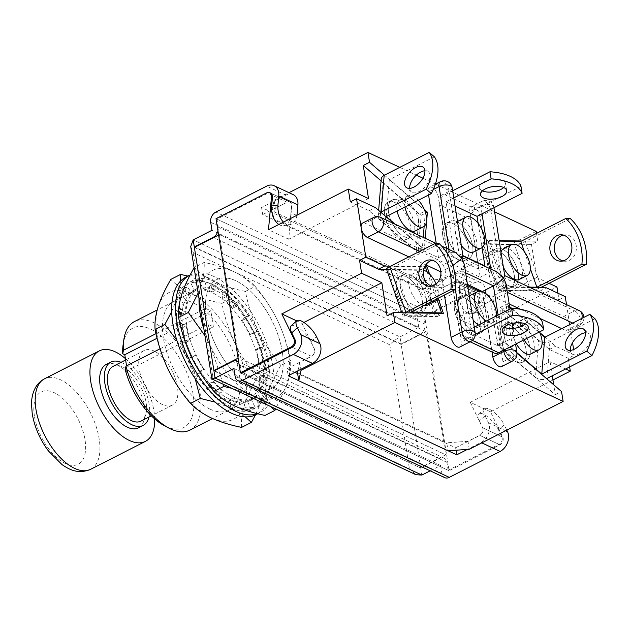 <?xml version="1.0" encoding="UTF-8"?>
<svg xmlns="http://www.w3.org/2000/svg" width="630" height="630" viewBox="0 0 630 630"><rect width="100%" height="100%" fill="white"/><g stroke="black" fill="none" stroke-linecap="round" stroke-linejoin="round"><path stroke-width="0.47" stroke-dasharray="3.15 2.36" d="M123.118 344.736A55.857 28.074 -117 0 1 150.586 329.096A55.857 28.074 -117 0 1 193.087 394.128A55.857 28.074 -117 0 1 166.021 426.526A55.857 28.074 -117 0 1 164.398 425.715M189.89 430.109A60.937 30.634 63 0 0 196.221 377.85A60.937 30.634 63 0 0 153.799 322.678A60.937 30.634 63 0 0 134.544 321.528M139.175 368.834A30.72 15.443 -117 0 1 144.349 350.438A30.72 15.443 -117 0 1 163.721 358.565A30.72 15.443 -117 0 1 177.432 386.788A30.72 15.443 -117 0 1 172.258 405.184A30.72 15.443 -117 0 1 152.885 397.058A30.72 15.443 -117 0 1 139.175 368.834M113.061 366.384A30.72 15.443 -117 0 1 132.434 374.519A30.72 15.443 -117 0 1 146.144 402.735A30.72 15.443 -117 0 1 140.963 421.131M121.07 362.305A35.548 17.868 -117 0 1 149.145 404.145A35.548 17.868 -117 0 1 148.971 417.052M106.179 364.479A35.548 17.868 -117 0 1 128.591 373.889A35.548 17.868 -117 0 1 144.451 406.539A35.548 17.868 -117 0 1 138.466 427.825M125.409 358.612A50.778 25.523 -117 0 1 153.94 410.988A50.778 25.523 -117 0 1 154.689 418.926M291.06 325.86A15.364 5.355 -131.7 0 1 295.895 326.19A15.364 5.355 -131.7 0 1 310.85 341.814L316.536 336.743M278.83 224.477A15.364 9.45 80.6 0 0 279.877 225.06A15.364 9.45 80.6 0 0 283.713 225.658A15.364 9.45 80.6 0 0 290.761 214.995L297.084 213.948M296.919 215.263A15.364 9.45 -99.4 0 1 290.028 224.611A15.364 9.45 -99.4 0 1 286.193 224.012A15.364 9.45 -99.4 0 1 283.492 222.107M498.511 429.865A15.364 5.355 48.3 0 0 483.556 414.249A15.364 5.355 48.3 0 0 478.721 413.918A15.364 5.355 48.3 0 0 479.383 420.895L485.061 415.824A15.364 5.355 -131.7 0 1 484.399 408.846A15.364 5.355 -131.7 0 1 489.234 409.177A15.364 5.355 -131.7 0 1 504.189 424.801L498.511 429.865L501.85 436.771A5.079 3.685 115.1 0 1 499.007 444.363L448.158 470.279L241.369 373.251L240.101 365.282A8.127 5.898 -64.9 0 0 238.739 362.203M467.539 313.118A15.364 9.45 -99.4 0 1 459.294 294.076L465.617 293.029A15.364 9.45 80.6 0 0 473.855 312.07A15.364 9.45 80.6 0 0 477.69 312.669A15.364 9.45 80.6 0 0 484.746 301.998L478.422 303.046A15.364 9.45 -99.4 0 1 471.374 313.716A15.364 9.45 -99.4 0 1 467.539 313.118M194.379 247.393L401.168 344.429L426.203 331.671L445.701 454.781L420.667 467.539L401.097 343.988L194.796 247.18M214.365 370.739L420.738 467.988L213.948 370.952M160.059 348.807L208.105 324.324L213.365 326.789L127.315 370.653L125.252 369.684M127.315 370.653L126.559 365.88M156.012 333.64L205.577 308.377A60.937 30.634 -117 0 1 216.681 279.657A60.937 30.634 -117 0 1 271.64 320.04A60.937 30.634 -117 0 1 272.026 388.245A60.937 30.634 -117 0 1 208.105 324.324M205.577 308.377L210.837 310.85L157.098 338.239M213.365 326.789L210.837 310.85M190.709 246.566L193.111 252.52L389.781 344.799C392.553 341.759 395.955 339.121 399.979 336.9L418.753 327.332L211.964 230.296M418.753 327.332L417.493 319.355A8.127 5.898 115.1 0 1 422.628 309.086L473.476 283.169A13.206 9.584 -64.9 0 1 480.903 282.728A13.206 9.584 -64.9 0 1 485.565 292.981L484.746 301.998M293.241 194.67A13.206 9.584 -64.9 0 0 285.815 195.111L261.56 207.467L430.093 286.548L454.34 274.192L473.476 283.169M430.093 286.548L431.211 293.635L262.686 214.554L261.56 207.467M262.686 214.554L286.933 202.198L267.805 193.221L216.956 219.138L218.216 227.107A8.127 5.898 115.1 0 1 217.964 231.013M431.211 293.635L455.466 281.271A5.079 3.685 -64.9 0 1 458.325 281.106A5.079 3.685 -64.9 0 1 460.113 285.051L479.249 294.029A5.079 3.685 -64.9 0 0 477.453 290.084A5.079 3.685 -64.9 0 0 474.595 290.249L423.746 316.166L216.956 219.138M423.746 316.166L425.014 324.143A8.127 5.898 115.1 0 1 419.871 334.412L401.097 343.988L399.979 336.9L193.189 239.865M479.249 294.029L478.422 303.046M218.602 235.053L219.413 234.636L426.203 331.671M219.413 234.636L238.912 357.753L445.701 454.781M465.617 293.029L466.436 284.004A13.206 9.584 -64.9 0 0 461.774 273.751A13.206 9.584 -64.9 0 0 454.34 274.192M460.113 285.051L459.294 294.076M193.111 252.52L212.751 376.519L409.421 468.799L415.926 474.705M430.188 470.823L440.638 465.499L233.848 368.471M440.638 465.499L441.898 473.469A8.127 5.898 -64.9 0 0 444.709 477.634M485.061 415.824L488.408 422.722A13.206 9.584 115.1 0 1 480.997 442.473L467.413 449.403M448.127 450.789L298.77 380.709M456.018 450.222L455.624 447.749L297.651 373.621M294.919 372.338L287.091 368.668L288.217 375.756M287.091 368.668L311.346 356.312L292.21 347.335L311.503 356.383L299.77 362.368L300.864 369.306M455.624 447.749L479.871 435.393L499.007 444.363M448.158 470.279L446.898 462.31A8.127 5.898 -64.9 0 0 444.087 458.144A8.127 5.898 -64.9 0 0 439.512 458.412L420.738 467.988L421.864 475.067M506.78 430.133L504.189 424.801M238.101 358.163L238.912 357.753M479.383 420.895L482.722 427.794A5.079 3.685 115.1 0 1 479.871 435.393M212.751 376.519L211.625 378.63M290.761 214.995L291.588 205.971A5.079 3.685 -64.9 0 0 289.792 202.025L270.664 193.048A5.079 3.685 -64.9 0 0 267.805 193.221M289.792 202.025A5.079 3.685 -64.9 0 0 286.933 202.198M310.85 341.814L314.197 348.713A5.079 3.685 115.1 0 1 311.346 356.312M229.304 399.058A60.937 30.634 -117 0 1 186.874 343.885A60.937 30.634 -117 0 1 193.213 291.619A60.937 30.634 -117 0 1 212.468 292.769A60.937 30.634 -117 0 1 254.89 347.941A60.937 30.634 -117 0 1 248.559 400.207A60.937 30.634 -117 0 1 229.304 399.058M209.743 409.027A60.937 30.634 -117 0 1 167.32 353.855A60.937 30.634 -117 0 1 173.652 301.589A60.937 30.634 -117 0 1 192.914 302.739A60.937 30.634 -117 0 1 235.336 357.911A60.937 30.634 -117 0 1 229.005 410.177A60.937 30.634 -117 0 1 209.743 409.027M158.083 306.897A71.096 35.737 -117 0 1 191.512 293.879A71.096 35.737 -117 0 1 234.754 342.87A71.096 35.737 -117 0 1 244.574 404.87A71.096 35.737 -117 0 1 211.144 417.879A71.096 35.737 -117 0 1 167.903 368.897A71.096 35.737 -117 0 1 158.083 306.897M187.913 276.082L211.066 283.917A71.096 35.737 -117 0 1 254.307 332.9A71.096 35.737 -117 0 1 264.127 394.9A71.096 35.737 -117 0 1 230.706 407.917A71.096 35.737 -117 0 1 187.456 358.927A71.096 35.737 -117 0 1 177.636 296.927A71.096 35.737 -117 0 1 211.066 283.917C219.681 288.099 226.572 292.926 231.73 298.399C240.636 308.881 248.165 320.386 254.307 332.9C260.214 345.586 264.474 358.746 267.112 372.393C267.671 378.961 266.679 386.466 264.127 394.9L255.496 414.902M241.597 427.384C241.03 420.816 242.022 413.312 244.574 404.87C247.385 396.278 251.646 387.111 257.331 377.37L267.112 372.393M257.331 377.37C248.425 366.888 240.896 355.391 234.754 342.87C228.855 330.191 224.587 317.024 221.957 303.384L231.73 298.399M245.267 416.887L230.706 407.917L215.247 402.161M195.229 378.756L187.456 358.927L176.849 340.365M171.691 311.606L177.636 296.927L180.653 280.948M221.957 303.384C210.562 301.085 200.411 297.919 191.512 293.879C182.976 289.761 176.085 284.933 170.84 279.397M185.834 277.145A77.191 38.8 -117 0 1 210.223 278.602A77.191 38.8 -117 0 1 263.962 348.484A77.191 38.8 -117 0 1 255.938 414.682M190.181 274.932A77.191 38.8 -117 0 1 214.137 276.609A77.191 38.8 -117 0 1 267.876 346.492A77.191 38.8 -117 0 1 259.851 412.689A77.191 38.8 -117 0 1 257.52 413.697M230.493 406.586L229.438 399.94A61.953 31.138 63 0 0 239.132 402.783L241.377 409.776A69.568 34.973 -117 0 0 250.866 408.618L247.582 401.751A61.953 31.138 63 0 0 249.015 401.113A61.953 31.138 63 0 0 254.213 396.916L258.308 403.184A69.568 34.973 -117 0 0 263.206 393.852L258.568 388.6A61.953 31.138 63 0 0 260.363 377.378L265.214 381.252A69.568 34.973 -117 0 0 264.206 366.243L259.458 364.014A61.953 31.138 63 0 0 255.93 349.414L260.237 349.847A69.568 34.973 -117 0 0 253.599 333.183L250.016 334.577A61.953 31.138 63 0 0 242.109 320.512L244.723 317.386A69.568 34.973 -117 0 0 234.218 303.534L232.761 308.172A61.953 31.138 63 0 0 222.603 298.407L222.815 292.572A69.568 34.973 -117 0 0 211.278 285.24L212.326 291.887A61.953 31.138 63 0 0 202.632 289.044L200.387 282.051A69.568 34.973 -117 0 0 190.906 283.209L194.19 290.076A61.953 31.138 63 0 0 192.748 290.714A61.953 31.138 63 0 0 187.559 294.911L183.456 288.642A69.568 34.973 -117 0 0 178.566 297.974L183.196 303.227A61.953 31.138 63 0 0 181.409 314.449L176.557 310.574A69.568 34.973 -117 0 0 177.565 325.584L182.306 327.813A61.953 31.138 63 0 0 185.842 342.413L181.527 341.98A69.568 34.973 -117 0 0 188.173 358.643L191.756 357.249A61.953 31.138 63 0 0 199.655 371.322L197.048 374.44A69.568 34.973 -117 0 0 207.546 388.293L209.01 383.654A61.953 31.138 63 0 0 219.169 393.419L218.957 399.255A69.568 34.973 -117 0 0 230.493 406.586L234.407 404.594A69.568 34.973 -117 0 1 222.862 397.262L223.075 391.419A61.953 31.138 -117 0 1 212.916 381.662L211.459 386.3A69.568 34.973 -117 0 1 200.962 372.448L203.569 369.322A61.953 31.138 -117 0 1 195.67 355.257L192.087 356.651A69.568 34.973 -117 0 1 185.44 339.987L189.748 340.42A61.953 31.138 -117 0 1 186.22 325.82L181.479 323.592A69.568 34.973 -117 0 1 180.463 308.582L185.322 312.448A61.953 31.138 -117 0 1 187.11 301.227L182.48 295.982A69.568 34.973 -117 0 1 187.37 286.642L191.465 292.918A61.953 31.138 -117 0 1 196.662 288.721A61.953 31.138 -117 0 1 198.096 288.083L194.812 281.216A69.568 34.973 -117 0 1 204.301 280.059L206.545 287.044A61.953 31.138 -117 0 1 216.24 289.894L215.184 283.248A69.568 34.973 -117 0 1 226.729 290.58L226.516 296.415A61.953 31.138 -117 0 1 236.675 306.18L238.132 301.542A69.568 34.973 -117 0 1 248.63 315.394L246.023 318.512A61.953 31.138 -117 0 1 253.921 332.585L257.505 331.191A69.568 34.973 -117 0 1 264.151 347.855L259.843 347.421A61.953 31.138 -117 0 1 263.371 362.022L268.112 364.25A69.568 34.973 -117 0 1 269.128 379.26L264.269 375.385A61.953 31.138 -117 0 1 262.482 386.607L267.112 391.86A69.568 34.973 -117 0 1 262.222 401.192L258.127 394.923A61.953 31.138 -117 0 1 252.929 399.121A61.953 31.138 -117 0 1 251.496 399.759L254.78 406.626A69.568 34.973 -117 0 1 245.291 407.783L243.046 400.79A61.953 31.138 -117 0 1 233.352 397.947L234.407 404.594M218.957 399.255L222.862 397.262M197.048 374.44L200.962 372.448M207.546 388.293L211.459 386.3M181.527 341.98L185.44 339.987M188.173 358.643L192.087 356.651M176.557 310.574L180.463 308.582M177.565 325.584L181.479 323.592M183.456 288.642L187.37 286.642M178.566 297.974L182.48 295.982M200.387 282.051L204.301 280.059M190.906 283.209L194.812 281.216M222.815 292.572L226.729 290.58M211.278 285.24L215.184 283.248M244.723 317.386L248.63 315.394M234.218 303.534L238.132 301.542M260.237 349.847L264.151 347.855M253.599 333.183L257.505 331.191M265.214 381.252L269.128 379.26M264.206 366.243L268.112 364.25M258.308 403.184L262.222 401.192M263.206 393.852L267.112 391.86M241.377 409.776L245.291 407.783M250.866 408.618L254.78 406.626M239.132 402.783L243.046 400.79M229.438 399.94L233.352 397.947M254.213 396.916L258.127 394.923M247.582 401.751L251.496 399.759M260.363 377.378L264.269 375.385M258.568 388.6L262.482 386.607M255.93 349.414L259.843 347.421M259.458 364.014L263.371 362.022M242.109 320.512L246.023 318.512M250.016 334.577L253.921 332.585M222.603 298.407L226.516 296.415M232.761 308.172L236.675 306.18M202.632 289.044L206.545 287.044M212.326 291.887L216.24 289.894M187.559 294.911L191.465 292.918M194.19 290.076L198.096 288.083M181.409 314.449L185.322 312.448M183.196 303.227L187.11 301.227M185.842 342.413L189.748 340.42M182.306 327.813L186.22 325.82M199.655 371.322L203.569 369.322M191.756 357.249L195.67 355.257M219.169 393.419L223.075 391.419M209.01 383.654L212.916 381.662M252.772 387.096A60.937 30.634 -117 0 1 210.341 331.923A60.937 30.634 -117 0 1 216.681 279.657A60.937 30.634 -117 0 1 235.935 280.807A60.937 30.634 -117 0 1 278.358 335.979A60.937 30.634 -117 0 1 272.026 388.245A60.937 30.634 -117 0 1 252.772 387.096M233.21 397.065A60.937 30.634 -117 0 1 190.788 341.893A60.937 30.634 -117 0 1 197.119 289.627A60.937 30.634 -117 0 1 216.381 290.776A60.937 30.634 -117 0 1 258.804 345.949A60.937 30.634 -117 0 1 252.472 398.215A60.937 30.634 -117 0 1 233.21 397.065M181.55 294.934A71.096 35.737 -117 0 1 214.98 281.917A71.096 35.737 -117 0 1 258.221 330.907A71.096 35.737 -117 0 1 268.041 392.907A71.096 35.737 -117 0 1 234.612 405.917A71.096 35.737 -117 0 1 191.37 356.934A71.096 35.737 -117 0 1 181.55 294.934M199.017 299.061A71.096 35.737 -117 0 1 201.104 284.965A71.096 35.737 -117 0 1 234.533 271.955A71.096 35.737 -117 0 1 277.783 320.938A71.096 35.737 -117 0 1 287.595 382.938A71.096 35.737 -117 0 1 254.173 395.955A71.096 35.737 -117 0 1 210.924 346.965A71.096 35.737 -117 0 1 203.679 328.49M265.065 415.422C264.498 408.854 265.49 401.349 268.041 392.907C270.861 384.316 275.113 375.149 280.799 365.416L290.58 360.431C291.139 366.999 290.147 374.503 287.595 382.938L275.712 408.909M280.799 365.416C271.892 354.926 264.364 343.429 258.221 330.907C252.323 318.229 248.055 305.062 245.424 291.422L255.197 286.437C264.104 296.919 271.632 308.424 277.783 320.938C283.681 333.624 287.941 346.784 290.58 360.431M270.687 406.555L254.173 395.955L231.84 388.324M223.272 384.3L210.924 346.965L204.789 335.499M245.424 291.422C234.029 289.123 223.878 285.957 214.98 281.917C206.443 277.798 199.553 272.971 194.308 267.435L204.081 262.45C215.602 264.789 225.753 267.955 234.533 271.955C243.148 276.137 250.039 280.964 255.197 286.437M198.088 293.155L201.104 284.965C203.655 276.507 204.648 269.002 204.081 262.45M561.779 328.647L565.945 330.6A8.127 4.087 63 0 0 568.512 330.75A8.127 4.087 63 0 0 569.882 325.891A8.127 4.087 63 0 0 563.7 316.425L490.345 282.004L479.966 216.468A8.127 4.087 63 0 0 473.784 207.002A8.127 4.087 63 0 0 471.216 206.853A8.127 4.087 63 0 0 469.846 211.719L480.225 277.263L448.607 262.426L438.228 196.883A8.127 4.087 63 0 0 432.046 187.417A8.127 4.087 63 0 0 429.479 187.268A8.127 4.087 63 0 0 428.109 192.134L428.565 195.001M468.555 295.966A20.822 10.466 63 0 0 461.979 295.58A20.822 10.466 63 0 0 459.813 313.433A20.822 10.466 63 0 0 474.311 332.286A20.822 10.466 63 0 0 480.887 332.679A20.822 10.466 63 0 0 483.052 314.819A20.822 10.466 63 0 0 468.555 295.966M464.649 297.966A20.822 10.466 63 0 0 458.065 297.573A20.822 10.466 63 0 0 455.899 315.425A20.822 10.466 63 0 0 470.397 334.278A20.822 10.466 63 0 0 476.973 334.672A20.822 10.466 63 0 0 479.139 316.811A20.822 10.466 63 0 0 464.649 297.966M456.774 221.571A20.822 10.466 63 0 0 450.198 221.177A20.822 10.466 63 0 0 448.032 239.03A20.822 10.466 63 0 0 462.522 257.883A20.822 10.466 63 0 0 469.106 258.276A20.822 10.466 63 0 0 471.272 240.424A20.822 10.466 63 0 0 456.774 221.571M452.86 223.563A20.822 10.466 63 0 0 446.284 223.17A20.822 10.466 63 0 0 444.119 241.03A20.822 10.466 63 0 0 458.616 259.875A20.822 10.466 63 0 0 465.192 260.269A20.822 10.466 63 0 0 467.358 242.416A20.822 10.466 63 0 0 452.86 223.563M416.194 311.141A20.822 10.466 -117 0 1 401.704 292.288A20.822 10.466 -117 0 1 403.862 274.436A20.822 10.466 -117 0 1 410.445 274.83A20.822 10.466 -117 0 1 424.935 293.675A20.822 10.466 -117 0 1 422.777 311.535A20.822 10.466 -117 0 1 416.194 311.141M412.288 313.134A20.822 10.466 -117 0 1 397.79 294.281A20.822 10.466 -117 0 1 399.955 276.428A20.822 10.466 -117 0 1 406.531 276.822A20.822 10.466 -117 0 1 421.029 295.675A20.822 10.466 -117 0 1 418.863 313.527A20.822 10.466 -117 0 1 412.288 313.134M398.656 200.427A20.822 10.466 63 0 0 392.08 200.033A20.822 10.466 63 0 0 389.915 217.893A20.822 10.466 63 0 0 404.413 236.738A20.822 10.466 63 0 0 410.988 237.132A20.822 10.466 63 0 0 413.154 219.279A20.822 10.466 63 0 0 398.656 200.427M394.75 202.419A20.822 10.466 63 0 0 388.167 202.025A20.822 10.466 63 0 0 386.001 219.886A20.822 10.466 63 0 0 400.499 238.739A20.822 10.466 63 0 0 407.082 239.124A20.822 10.466 63 0 0 409.24 221.272A20.822 10.466 63 0 0 394.75 202.419M508.126 285.406A20.822 10.466 -117 0 1 493.629 266.553A20.822 10.466 -117 0 1 495.794 248.7A20.822 10.466 -117 0 1 502.37 249.094A20.822 10.466 -117 0 1 516.868 267.939A20.822 10.466 -117 0 1 514.702 285.8A20.822 10.466 -117 0 1 508.126 285.406M504.213 287.398A20.822 10.466 -117 0 1 489.715 268.545A20.822 10.466 -117 0 1 491.88 250.693A20.822 10.466 -117 0 1 498.456 251.086A20.822 10.466 -117 0 1 512.954 269.939A20.822 10.466 -117 0 1 510.788 287.792A20.822 10.466 -117 0 1 504.213 287.398M514.159 323.489A20.822 10.466 63 0 0 507.575 323.095A20.822 10.466 63 0 0 505.41 340.956A20.822 10.466 63 0 0 519.908 359.809A20.822 10.466 63 0 0 526.483 360.202A20.822 10.466 63 0 0 528.649 342.342A20.822 10.466 63 0 0 514.159 323.489M510.245 325.482A20.822 10.466 63 0 0 503.661 325.096A20.822 10.466 63 0 0 501.504 342.948A20.822 10.466 63 0 0 515.994 361.801A20.822 10.466 63 0 0 522.577 362.195A20.822 10.466 63 0 0 524.743 344.334A20.822 10.466 63 0 0 510.245 325.482M459.869 347.004A8.127 4.087 63 0 0 461.239 342.137L450.852 276.594L467.468 284.39M440.913 272.987L444.41 295.045M408.807 256.867L425.833 264.852M390.639 266.128L424.793 266.648M429.597 274.105L438.102 298.266M509.615 306.566L506.788 304.125L503.685 341.657L516.962 353.107M573.631 349.532L574.513 355.115L555.668 346.272L545.092 337.152M539.816 332.601L511.513 308.204M566.512 304.613L572.536 342.618M501.606 366.589A8.127 4.087 63 0 0 502.976 361.722L492.589 296.179L509.205 303.975M520.53 309.291L539.918 318.386M482.501 291.627L492.077 352.083M436.244 243.487L438.488 257.678L365.132 223.256A8.127 4.087 63 0 0 362.565 223.099M530.2 287.571L504.102 287.17L487.659 240.471L499.173 240.644M521.632 240.991L537.744 241.235L536.508 233.407M399.782 167.359L416.343 175.132M422.887 178.203L435.393 184.07M435.582 184.157L494.613 211.861M424.321 209.538L384.457 175.171M394.144 223.729L424.297 249.724L425.242 238.321M386.56 269.349L420.722 269.868L437.165 316.575L387.08 315.811M303.912 322.442L302.046 323.395L296.659 320.859M302.046 323.395L314.354 348.784A5.079 3.685 115.1 0 1 311.503 356.383M552.959 379.984L490.502 411.815L502.803 437.212A5.079 3.685 115.1 0 1 499.952 444.812L449.103 470.728L424.699 316.614L475.54 290.698A5.079 3.685 115.1 0 1 478.398 290.524A5.079 3.685 115.1 0 1 480.194 294.47L477.17 327.679L456.939 318.182L459.955 284.973A5.079 3.685 -64.9 0 0 458.167 281.035A5.079 3.685 -64.9 0 0 455.309 281.2L443.575 287.185L442.307 279.208L421.092 280.744L271.845 210.711L274.097 200.277L275.357 208.246L287.091 202.269A5.079 3.685 115.1 0 1 289.95 202.104A5.079 3.685 115.1 0 1 291.745 206.041L288.721 239.25L368.511 198.576M288.721 239.25L268.482 229.753M549.1 283.319L536.728 277.507L531.484 244.424L537.744 241.235M557.952 293.233L558.999 299.849L540.154 291.005L497.842 290.359L481.399 243.66L531.484 244.424M477.17 327.679L556.967 287.004M536.728 277.507L456.939 318.182M558.999 299.849L565.26 296.659M569.622 366.959L568.26 358.305L574.513 355.115M536.185 231.368L442.307 279.208M490.502 411.815L470.263 402.326L550.053 361.651L565.661 368.975M469.248 449.269L467.98 441.299L479.713 435.314A5.079 3.685 -64.9 0 0 482.564 427.715L470.263 402.326M449.103 470.728L241.369 373.251M467.98 441.299L446.765 442.827L448.024 450.797M297.517 372.795L446.765 442.827M297.951 370.794L299.77 362.368M275.357 208.246L273.113 218.681L271.845 210.711M421.092 280.744L422.352 288.713L273.113 218.681M422.352 288.713L443.575 287.185M424.699 316.614L216.011 218.689M568.26 358.305L549.415 349.461L500.527 307.314L497.424 344.846L555.298 394.742L553.723 384.796M552.289 375.787L550.053 361.651M555.298 394.742L561.551 391.553M274.097 200.277L289.005 192.678M497.424 344.846L503.685 341.657M500.527 307.314L506.788 304.125M549.415 349.461L555.668 346.272M481.399 243.66L487.659 240.471M497.842 290.359L504.102 287.17M540.154 291.005L546.415 287.815M350.311 201.923L369.156 210.766L418.036 252.913L421.139 215.381L381.079 180.849M421.139 215.381L425.604 213.105M418.036 252.913L424.297 249.724M369.156 210.766L375.409 207.577M437.165 316.575L443.425 313.386M420.722 269.868L425.573 267.404M507.37 292.391L503.543 290.595L492.589 296.179M482.013 213.822L480.8 206.136A8.127 4.087 -117 0 1 482.17 201.269A8.127 4.087 -117 0 1 484.738 201.419A8.127 4.087 -117 0 1 490.92 210.885L501.299 276.428L490.345 282.004M497.117 272.05L491.18 271.68L480.225 277.263M440.433 181.684A8.127 4.087 -117 0 1 443 181.842A8.127 4.087 -117 0 1 449.182 191.299L459.561 256.843L448.607 262.426M373.519 217.515A8.127 4.087 -117 0 1 376.086 217.673L449.442 252.094L438.488 257.678M452.876 265.616L440.866 271.782M464.286 264.316L461.806 271.01L450.852 276.594M449.033 249.48L449.442 252.094L455.38 252.465M563.7 316.425L574.654 310.85L501.299 276.428L504.748 275.83M490.77 269.065L491.18 271.68L459.561 256.843L463.011 256.245M502.976 361.722L513.923 356.139L503.543 290.595L506.024 283.902M404.98 207.026A17.262 8.678 -117 0 1 407.775 196.024A17.262 8.678 -117 0 1 416.674 198.647A17.262 8.678 -117 0 1 418.32 200.222M415.635 230.777A17.262 8.678 63 0 0 418.147 218.445A17.262 8.678 63 0 0 408.846 202.632A17.262 8.678 63 0 0 399.955 200.009A17.262 8.678 63 0 0 397.16 211.011M400.263 233.974A20.822 10.466 -117 0 1 389.057 214.909A20.822 10.466 -117 0 1 392.08 200.033A20.822 10.466 -117 0 1 402.806 203.199A20.822 10.466 -117 0 1 414.02 222.264A20.822 10.466 -117 0 1 410.988 237.132A20.822 10.466 -117 0 1 400.263 233.974M396.357 235.966A20.822 10.466 -117 0 1 385.143 216.901A20.822 10.466 -117 0 1 388.167 202.025A20.822 10.466 -117 0 1 398.892 205.191A20.822 10.466 -117 0 1 410.106 224.256A20.822 10.466 -117 0 1 407.082 239.124A20.822 10.466 -117 0 1 396.357 235.966M409.705 188.401A13.206 7.198 -49.2 0 0 411.256 191.811A13.206 7.198 -49.2 0 0 419.068 191.575A13.206 7.198 -49.2 0 0 428.613 181.542A13.206 7.198 -49.2 0 0 428.502 171.817A13.206 7.198 -49.2 0 0 424.896 170.777M386.284 216.555L389.324 179.77L424.581 210.168M423.242 237.384L422.391 247.684L395.168 224.209M425.321 212.2L424.155 226.343M419.17 214.09L416.139 250.874L380.032 219.744L383.064 182.96L419.17 214.09L425.431 210.9M422.391 247.684L416.139 250.874M383.064 182.96A8.127 5.449 4.7 0 1 381.229 179.101M434.369 156.807L389.324 179.77M380.843 212.263A8.127 5.449 -175.3 0 0 378.189 215.885A8.127 5.449 -175.3 0 0 380.032 219.744M473.744 251.921A17.262 8.678 63 0 0 476.658 241.581A17.262 8.678 63 0 0 468.948 225.721A17.262 8.678 63 0 0 458.065 221.154M457.506 221.492A17.262 8.678 63 0 0 455.159 231.493A17.262 8.678 63 0 0 461.302 245.48M446.686 233.643A20.822 10.466 -117 0 1 450.198 221.177A20.822 10.466 -117 0 1 463.318 226.682A20.822 10.466 -117 0 1 472.61 245.81A20.822 10.466 -117 0 1 469.106 258.276A20.822 10.466 -117 0 1 455.978 252.772A20.822 10.466 -117 0 1 446.686 233.643M442.772 235.636A20.822 10.466 -117 0 1 446.284 223.17A20.822 10.466 -117 0 1 459.412 228.682A20.822 10.466 -117 0 1 468.704 247.803A20.822 10.466 -117 0 1 465.192 260.269A20.822 10.466 -117 0 1 452.064 254.764A20.822 10.466 -117 0 1 442.772 235.636M482.438 190.874A13.206 6.198 -9 0 1 479.469 187.709A13.206 6.198 -9 0 1 484.289 181.786A13.206 6.198 -9 0 1 497.7 179.266A13.206 6.198 -9 0 1 505.551 183.582A13.206 6.198 -9 0 1 503.709 187.504M462.916 255.63L453.923 251.409L446.064 201.813L455.057 206.026M478.17 223.398L482.013 247.677M478.65 269.136L447.662 254.599L439.811 205.002L470.791 219.539L478.65 269.136L484.533 266.143M453.923 251.409L447.662 254.599M470.791 219.539A8.127 5.898 115.1 0 1 475.933 209.262L444.945 194.725A8.127 5.898 -64.9 0 0 439.811 205.002M520.978 186.307L475.933 209.262M452.647 190.796L444.945 194.725M446.064 201.813L453.765 197.883M519.348 279.444A17.262 8.678 63 0 0 520.191 262.143A17.262 8.678 63 0 0 505.914 248.181A17.262 8.678 63 0 0 503.661 248.677M498.503 248.102A20.822 10.466 -117 0 1 515.718 264.939A20.822 10.466 -117 0 1 514.702 285.8A20.822 10.466 -117 0 1 511.985 286.398A20.822 10.466 -117 0 1 494.778 269.561A20.822 10.466 -117 0 1 495.794 248.7A20.822 10.466 -117 0 1 498.503 248.102M494.597 250.094A20.822 10.466 -117 0 1 511.804 266.931A20.822 10.466 -117 0 1 510.788 287.792A20.822 10.466 -117 0 1 508.079 288.39A20.822 10.466 -117 0 1 490.865 271.554A20.822 10.466 -117 0 1 491.88 250.693A20.822 10.466 -117 0 1 494.597 250.094M563.307 235.084A13.206 11.033 90.9 0 1 565.543 234.84A13.206 11.033 90.9 0 1 576.174 245.48A13.206 11.033 90.9 0 1 569.615 260.19A13.206 11.033 90.9 0 1 565.141 261.245A13.206 11.033 90.9 0 1 562.913 260.938M501 252.173A17.262 8.678 63 0 0 503.386 267.207M524.373 251.724L530.334 268.663M529.176 287.091L505.606 286.729L489.494 240.959L499.251 241.109M499.354 289.918L483.241 244.149L514.49 244.629L530.602 290.399L499.354 289.918L505.606 286.729M489.494 240.959L483.241 244.149M530.602 290.399A8.127 1.803 160.6 0 0 540.398 287.729M570.26 218.547L525.215 241.503A8.127 1.803 -19.4 0 1 514.49 244.629M431.692 301.526A17.262 8.678 -117 0 1 418.288 286.674A17.262 8.678 -117 0 1 419.556 270.427A17.262 8.678 -117 0 1 421.809 269.931A17.262 8.678 -117 0 1 423.612 270.215M427.416 305.18A17.262 8.678 63 0 0 428.258 287.878A17.262 8.678 63 0 0 413.989 273.916A17.262 8.678 63 0 0 411.737 274.412A17.262 8.678 63 0 0 410.469 290.666A17.262 8.678 63 0 0 423.872 305.518M420.06 312.134A20.822 10.466 -117 0 1 402.846 295.289A20.822 10.466 -117 0 1 403.862 274.436A20.822 10.466 -117 0 1 406.578 273.837A20.822 10.466 -117 0 1 423.793 290.674A20.822 10.466 -117 0 1 422.777 311.535A20.822 10.466 -117 0 1 420.06 312.134M416.147 314.126A20.822 10.466 -117 0 1 398.94 297.289A20.822 10.466 -117 0 1 399.955 276.428A20.822 10.466 -117 0 1 402.664 275.83A20.822 10.466 -117 0 1 419.879 292.666A20.822 10.466 -117 0 1 418.863 313.527A20.822 10.466 -117 0 1 416.147 314.126M431.92 286.075A13.206 11.033 -89.1 0 0 434.149 286.382A13.206 11.033 -89.1 0 0 438.622 285.327A13.206 11.033 -89.1 0 0 445.182 270.616A13.206 11.033 -89.1 0 0 434.55 259.985A13.206 11.033 -89.1 0 0 432.314 260.221M410.335 312.417L394.223 266.648L424.581 267.112M427.211 272.065L436.937 299.699M419.218 270.309L435.33 316.079L404.074 315.606L387.962 269.837L419.218 270.309L425.47 267.12M440.701 313.346L435.33 316.079M387.962 269.837A8.127 1.803 -19.4 0 1 386.56 269.341M439.267 243.684L394.223 266.648M405.027 312.795A8.127 1.803 160.6 0 0 402.672 315.11A8.127 1.803 160.6 0 0 404.074 315.606M436.117 283.973A17.262 8.678 -117 0 1 437.598 298.518M496.511 315.85A17.262 8.678 -117 0 1 493.353 322.332A17.262 8.678 -117 0 1 486.258 321.079M469.287 295.895A17.262 8.678 63 0 0 466.94 305.889A17.262 8.678 63 0 0 473.091 319.875M478.43 325.064A17.262 8.678 63 0 0 485.533 326.316A17.262 8.678 63 0 0 488.439 315.984A17.262 8.678 63 0 0 480.737 300.124A17.262 8.678 63 0 0 469.854 295.557M484.399 320.213A20.822 10.466 -117 0 1 480.887 332.679A20.822 10.466 -117 0 1 467.759 327.167A20.822 10.466 -117 0 1 458.467 308.046A20.822 10.466 -117 0 1 461.979 295.58A20.822 10.466 -117 0 1 475.107 301.085A20.822 10.466 -117 0 1 484.399 320.213M480.485 322.206A20.822 10.466 -117 0 1 476.973 334.672A20.822 10.466 -117 0 1 463.853 329.159A20.822 10.466 -117 0 1 454.561 310.039A20.822 10.466 -117 0 1 458.065 297.573A20.822 10.466 -117 0 1 471.193 303.077A20.822 10.466 -117 0 1 480.485 322.206M525.31 323.907A13.206 6.198 171 0 0 527.152 319.985A13.206 6.198 171 0 0 519.309 315.661A13.206 6.198 171 0 0 505.89 318.189A13.206 6.198 171 0 0 501.07 324.111A13.206 6.198 171 0 0 504.039 327.277M489.951 297.793L497.535 345.665L466.547 331.128L458.687 281.523L467.68 285.744M479.131 291.115L487.502 295.045M452.434 284.713L483.423 299.258L491.274 348.855L460.286 334.317L452.434 284.713L458.687 281.523M489.675 296.061L483.423 299.258M460.286 334.317A8.127 5.898 -64.9 0 0 463.097 338.483A8.127 5.898 -64.9 0 0 467.673 338.208L472.35 340.405M475.248 334.349L467.673 338.208M474.248 327.198L466.547 331.128M494.085 353.02A8.127 5.898 115.1 0 1 491.274 348.855M497.535 345.665L542.58 322.702M520.553 322.765A17.262 8.678 -117 0 1 523.27 319.087A17.262 8.678 -117 0 1 532.169 321.709A17.262 8.678 -117 0 1 539.516 331.923M531.129 353.839A17.262 8.678 63 0 0 533.641 341.507A17.262 8.678 63 0 0 524.341 325.694A17.262 8.678 63 0 0 515.45 323.08M518.301 326.261A20.822 10.466 -117 0 1 529.515 345.327A20.822 10.466 -117 0 1 526.483 360.202A20.822 10.466 -117 0 1 515.757 357.037A20.822 10.466 -117 0 1 504.551 337.971A20.822 10.466 -117 0 1 507.575 323.095A20.822 10.466 -117 0 1 518.301 326.261M514.387 328.254A20.822 10.466 -117 0 1 525.601 347.319A20.822 10.466 -117 0 1 522.577 362.195A20.822 10.466 -117 0 1 511.851 359.029A20.822 10.466 -117 0 1 500.637 339.964A20.822 10.466 -117 0 1 503.661 325.096A20.822 10.466 -117 0 1 514.387 328.254M585.522 332.758A13.206 7.198 130.8 0 1 589.129 333.79A13.206 7.198 130.8 0 1 589.239 343.523A13.206 7.198 130.8 0 1 579.702 353.548A13.206 7.198 130.8 0 1 571.89 353.792A13.206 7.198 130.8 0 1 570.331 350.382M512.781 326.568A17.262 8.678 63 0 0 516.293 343.76M516.915 352.666L505.654 342.956L508.686 306.172L509.686 307.03M511.221 308.353L540.075 333.231M499.393 346.146L502.433 309.361L538.54 340.491L535.5 377.275L499.393 346.146L505.654 342.956M508.686 306.172L502.433 309.361M535.5 377.275A8.127 5.449 -175.3 0 0 546.62 378.677M595.003 318.788L549.951 341.751A8.127 5.449 4.7 0 1 538.54 340.491M524.113 339.775A17.262 8.678 -117 0 1 520.112 326.875M34.445 416.178A40.627 20.42 -117 0 1 54.125 392.624A40.627 20.42 -117 0 1 85.034 439.921A40.627 20.42 -117 0 1 65.355 463.475A40.627 20.42 -117 0 1 34.445 416.178M90.626 469.303A50.778 25.523 63 0 0 99.178 438.897A50.778 25.523 63 0 0 76.513 392.254A50.778 25.523 63 0 0 44.502 378.819M389.781 344.799L409.421 468.799M210.696 222.327L417.493 319.355M422.628 309.086L215.838 212.05M285.815 195.111L266.679 186.133M455.466 281.271L474.595 290.249M218.216 227.107L425.014 324.143M419.871 334.412L213.57 237.612M466.436 284.004L485.565 292.981M235.108 376.441L441.898 473.469M480.997 442.473L481.816 442.858M240.101 365.282L446.898 462.31M439.512 458.412L232.722 361.384M488.408 422.722L505.543 430.762M482.722 427.794L501.85 436.771M433.29 189.496L428.109 192.134M479.966 216.468L490.92 210.885A8.127 3.811 171 0 0 493.881 207.239A8.127 3.811 171 0 0 492.117 205.317A8.127 3.811 171 0 0 480.8 206.136L469.846 211.719M502.803 437.212L482.564 427.715M499.952 444.812L479.713 435.314M475.54 290.698L455.309 281.2M287.091 202.269L266.852 192.772M480.194 294.47L459.955 284.973M516.891 352.493A8.127 3.811 171 0 1 513.923 356.139A8.127 4.087 -117 0 1 512.552 361.006M579.23 310.574A8.127 5.898 115.1 0 0 574.654 310.85A8.127 4.087 -117 0 1 580.309 318.205A8.127 4.087 -117 0 1 579.466 325.175A8.127 4.087 -117 0 1 576.899 325.017L565.945 330.6M581.837 318.426A8.127 5.898 -64.9 0 1 576.899 325.017L572.733 323.064M452.143 187.653A8.127 3.811 171 0 1 449.182 191.299L438.228 196.883M380.662 217.405A8.127 5.898 115.1 0 0 376.086 217.673L365.132 223.256M455.364 289.461L451.686 266.262L419.761 251.283M465.633 272.806L461.806 271.01L472.185 336.554L461.239 342.137M475.154 332.908A8.127 3.811 -9 0 1 472.185 336.554A8.127 4.087 -117 0 1 470.815 341.421M503.622 350.217L498.054 315.063M541.327 287.272L525.215 241.503M546.919 378.528L549.951 341.751M144.349 350.438L125.622 359.982M197.119 289.627L157.177 309.991M252.472 398.215L212.586 418.541M471.374 313.716L477.69 312.669M461.774 273.751L480.903 282.728M458.325 281.106L477.453 290.084M478.721 413.918L484.399 408.846M444.087 458.144L238.668 361.754M283.713 225.658L290.028 224.611M172.258 405.184L151.365 415.831M173.652 301.589L193.213 291.619M229.005 410.177L248.559 400.207M257.764 413.752L259.851 412.689M249.015 401.113L252.929 399.121M192.748 290.714L196.662 288.721M435.322 184.291L429.479 187.268M493.959 207.735L493.881 207.239A8.127 8.127 0 0 0 482.17 201.269L471.216 206.853M458.065 297.573L461.979 295.58L458.065 297.573M446.284 223.17L450.198 221.177L446.284 223.17M399.955 276.428L403.862 274.436L399.955 276.428M388.167 202.025L392.08 200.033L388.167 202.025M491.88 250.693L495.794 248.7L491.88 250.693M503.661 325.096L507.575 323.095L503.661 325.096M289.95 202.104L270.664 193.048M478.398 290.524L458.167 281.035M522.577 362.195L526.483 360.202L522.577 362.195M510.788 287.792L514.702 285.8L510.788 287.792M407.082 239.124L410.988 237.132L407.082 239.124M418.863 313.527L422.777 311.535L418.863 313.527M465.192 260.269L469.106 258.276L465.192 260.269M476.973 334.672L480.887 332.679L476.973 334.672M583.884 317.378A8.127 8.127 0 0 1 579.466 325.175L568.512 330.75M436.59 243.645L441.583 245.991M510.001 308.976L512.284 323.395M513.072 328.411L515.568 344.13M407.775 196.024L399.955 200.009M428.502 171.817L423.344 167.367M411.256 191.811L406.098 187.37M378.189 215.885L378.646 210.365M506.67 190.669L505.551 183.582M480.588 194.796L479.469 187.709M561.078 234.777L565.543 234.84M560.676 261.174L565.141 261.245M419.556 270.427L411.737 274.412M434.55 259.985L430.085 259.914M434.149 286.382L429.684 286.319M402.672 315.11L401.838 312.748M493.353 322.332L485.533 326.316M527.152 319.985L528.279 327.065M501.07 324.111L502.197 331.199M470.122 341.775L463.097 338.483M583.971 329.348L589.129 333.79M566.724 349.343L571.89 353.792M523.27 319.087L516.009 322.788"/><path stroke-width="0.94" d="M168.864 428.077L164.398 425.715A55.857 28.074 -117 0 1 125.252 369.684L125.961 366.188A60.937 30.634 63 0 0 168.864 428.077A60.937 30.634 63 0 0 170.636 428.959A60.937 30.634 63 0 0 189.89 430.109L212.586 418.541M151.365 415.831L140.963 421.131A30.72 15.443 -117 0 1 121.598 413.004A30.72 15.443 -117 0 1 107.888 384.78A30.72 15.443 -117 0 1 113.061 366.384L125.622 359.982M148.971 417.052A35.548 17.868 -117 0 1 143.16 425.431A35.548 17.868 -117 0 1 120.747 416.028A35.548 17.868 -117 0 1 104.879 383.371A35.548 17.868 -117 0 1 110.872 362.092A35.548 17.868 -117 0 1 121.07 362.305M143.16 425.431L138.466 427.825A35.548 17.868 -117 0 1 116.054 418.415A35.548 17.868 -117 0 1 100.186 385.765A35.548 17.868 -117 0 1 106.179 364.479L110.872 362.092M154.689 418.926A50.778 25.523 -117 0 1 145.38 441.394A50.778 25.523 -117 0 1 113.368 427.959A50.778 25.523 -117 0 1 90.704 381.315A50.778 25.523 -117 0 1 99.257 350.91A50.778 25.523 -117 0 1 125.409 358.612M298.77 380.709L288.217 375.756L312.464 363.392A13.206 9.584 115.1 0 0 319.875 343.641L316.536 336.743A15.364 5.355 48.3 0 0 301.573 321.119A15.364 5.355 48.3 0 0 296.738 320.788A15.364 5.355 48.3 0 0 297.399 327.765L291.721 332.837A15.364 5.355 -131.7 0 1 291.06 325.86L296.738 320.788M438.102 298.266L443.425 313.386L393.341 312.622L387.08 315.811L381.843 282.72L361.604 273.223L281.815 313.898L294.115 339.294A5.079 3.685 115.1 0 1 291.265 346.886L240.416 372.802L216.011 218.689L266.852 192.772A5.079 3.685 115.1 0 1 269.711 192.607L270.664 193.048A5.079 3.685 -64.9 0 1 272.451 196.993L271.632 206.018A15.364 9.45 80.6 0 0 278.83 224.477M283.492 222.107A15.364 9.45 -99.4 0 1 277.956 204.97L271.632 206.018M194.796 247.18L194.308 246.952L194.379 247.393L218.602 235.053M238.739 362.203A8.127 5.898 -64.9 0 0 237.297 361.116A8.127 5.898 -64.9 0 0 232.722 361.384L213.948 370.952L213.877 370.511L214.365 370.739M126.559 365.88L124.787 354.706L122.732 353.737A55.857 28.074 -117 0 1 123.118 344.736L123.834 339.735A60.937 30.634 63 0 0 123.441 350.241L156.012 333.64M125.961 366.188L160.059 348.807M157.177 309.991L134.544 321.528A60.937 30.634 63 0 0 123.834 339.735M430.188 470.823L421.864 475.067L415.926 474.705L211.861 378.945L190.709 246.566L193.189 239.865L211.964 230.296L210.696 222.327A8.127 5.898 115.1 0 1 215.838 212.05L266.679 186.133A13.206 9.584 -64.9 0 1 274.113 185.692A13.206 9.584 -64.9 0 1 278.775 195.946L277.956 204.97M217.964 231.013A8.127 5.898 115.1 0 1 213.082 237.384L194.308 246.952L193.189 239.865M211.861 378.945L215.074 378.039L233.848 368.471L235.108 376.441A8.127 5.898 -64.9 0 0 237.912 380.607A8.127 5.898 -64.9 0 0 242.487 380.339L293.336 354.422A13.206 9.584 115.1 0 0 300.746 334.664L297.399 327.765M237.912 380.607L444.709 477.634A8.127 5.898 -64.9 0 0 449.277 477.367L500.126 451.45A13.206 9.584 115.1 0 0 507.536 431.7L506.78 430.133M467.413 449.403L456.75 454.836L448.127 450.789M297.651 373.621L294.919 372.338M456.018 450.222L456.75 454.836M291.721 332.837L295.06 339.735A5.079 3.685 115.1 0 1 292.21 347.335L241.369 373.251L240.416 372.802M194.379 247.393L213.877 370.511L238.101 358.163M274.113 185.692L293.241 194.67A13.206 9.584 -64.9 0 1 297.903 204.923L297.084 213.948A15.364 9.45 -99.4 0 1 296.919 215.263M157.098 338.239L124.787 354.706M123.441 350.241L122.732 353.737M180.653 280.948L180.613 274.412L170.84 279.397C165.139 289.154 160.886 298.321 158.083 306.897C155.531 315.354 154.539 322.851 155.106 329.403C157.744 343.082 162.012 356.241 167.903 368.897C174.061 381.441 181.59 392.939 190.48 403.397C195.725 408.933 202.616 413.76 211.144 417.879C220.051 421.919 230.202 425.085 241.597 427.384L251.37 422.399L245.267 416.887M255.496 414.902L251.37 422.399M190.48 403.397L200.253 398.412L195.229 378.756M215.247 402.161L200.253 398.412M155.106 329.403L164.879 324.418L171.691 311.606M176.849 340.365L164.879 324.418M180.613 274.412L187.913 276.082M257.764 413.752L255.938 414.682A77.191 38.8 -117 0 1 231.549 413.225A77.191 38.8 -117 0 1 177.81 343.342A77.191 38.8 -117 0 1 185.834 277.145L189.74 275.152A77.191 38.8 -117 0 1 190.181 274.932M257.52 413.697A77.191 38.8 -117 0 1 235.455 411.233A77.191 38.8 -117 0 1 181.716 341.35A77.191 38.8 -117 0 1 189.74 275.152M203.679 328.49A71.096 35.737 -117 0 1 199.017 299.061M194.308 267.435C188.606 277.192 184.354 286.359 181.55 294.934C178.999 303.392 178.006 310.897 178.573 317.441C181.212 331.12 185.48 344.279 191.37 356.934C197.529 369.479 205.057 380.977 213.948 391.435C219.193 396.971 226.083 401.798 234.612 405.917C243.519 409.957 253.669 413.123 265.065 415.422L274.837 410.437L270.687 406.555M275.712 408.909L274.837 410.437M213.948 391.435L223.721 386.45L223.272 384.3M231.84 388.324L223.721 386.45M178.573 317.441L188.346 312.456L198.088 293.155M204.789 335.499L188.346 312.456M467.468 284.39L482.501 291.627M451.119 337.389A8.127 4.087 63 0 0 454.742 344.854A8.127 4.087 63 0 0 459.869 347.004L470.815 341.421A8.127 4.087 -117 0 1 465.696 339.271A8.127 4.087 -117 0 1 462.066 331.805L451.119 337.389L444.41 295.045M425.833 264.852L440.732 271.845L440.913 272.987M419.761 251.283L378.331 231.84A8.127 4.087 -117 0 1 372.676 224.485A8.127 4.087 -117 0 1 373.519 217.515L362.565 223.099A8.127 4.087 63 0 0 361.195 227.966A8.127 4.087 63 0 0 367.377 237.423L408.807 256.867M269.711 192.607A5.079 3.685 115.1 0 1 271.506 196.552L268.482 229.753L348.28 189.087L350.311 201.923L356.564 198.733L365.825 257.197L384.67 266.033L390.639 266.128M424.793 266.648L426.983 266.679L429.597 274.105M393.341 312.622L394.9 322.489L563.118 401.42L469.248 449.269L448.024 450.797L298.785 380.764L297.517 372.795L297.951 370.794M516.962 353.107L561.551 391.553L563.118 401.42M545.092 337.152L539.816 332.601M511.513 308.204L509.615 306.566M572.536 342.618L573.631 349.532M509.205 303.975L520.53 309.291M539.918 318.386L561.779 328.647M492.857 356.974A8.127 4.087 63 0 0 496.479 364.439A8.127 4.087 63 0 0 501.606 366.589L512.552 361.006A8.127 4.087 -117 0 1 507.433 358.856A8.127 4.087 -117 0 1 503.803 351.39L492.857 356.974L492.077 352.083M428.565 195.001L436.244 243.487M530.2 287.571L546.415 287.815L565.26 296.659L566.512 304.613M499.173 240.644L521.632 240.991M494.613 211.861L536.185 231.368L536.508 233.407M289.005 192.678L367.967 152.436L399.782 167.359M416.343 175.132L422.887 178.203M367.967 152.436L369.526 162.304L384.457 175.171M425.242 238.321L427.4 212.192L424.321 209.538M356.564 198.733L375.409 207.577L394.144 223.729M361.604 273.223L359.572 260.387L378.409 269.223L386.56 269.349M296.659 320.859L281.815 313.898M381.843 282.72L303.912 322.442M359.572 260.387L365.825 257.197M300.864 369.306L301.03 370.338L394.9 322.489M381.079 180.849L363.274 165.493L368.511 198.576L348.28 189.087M557.952 293.233L556.967 287.004L549.1 283.319M565.661 368.975L570.292 371.149L569.622 366.959M570.292 371.149L552.959 379.984M301.03 370.338L298.785 380.764M553.723 384.796L552.289 375.787M363.274 165.493L369.526 162.304M425.604 213.105L427.4 212.192M425.573 267.404L426.983 266.679M378.409 269.223L384.67 266.033M493.959 207.735L504.748 275.83L503.622 277.948C500.85 280.988 497.448 283.626 493.424 285.847L482.47 291.43M441.583 245.991L455.38 252.465L461.884 258.363L452.876 265.616M449.033 249.48L439.063 186.551A8.127 3.811 -9 0 1 450.379 185.732A8.127 3.811 171 0 1 452.143 187.653L463.011 256.245L461.884 258.363L464.286 264.316L475.154 332.908A8.127 3.811 -9 0 0 473.382 330.994A8.127 3.811 -9 0 0 462.066 331.805L455.364 289.461L450.915 289.383L405.87 312.346A8.127 1.803 160.6 0 0 405.027 312.795M510.001 308.976L506.024 283.902L503.622 277.948L497.117 272.05L462.979 256.024M418.32 200.222A17.262 8.678 -117 0 1 426.226 215.633A17.262 8.678 -117 0 1 423.454 226.792A17.262 8.678 -117 0 1 414.564 224.17A17.262 8.678 -117 0 1 404.98 207.026M397.16 211.011A17.262 8.678 63 0 0 406.736 228.155A17.262 8.678 63 0 0 415.635 230.777L423.454 226.792M413.91 187.126A13.206 7.198 -49.2 0 0 423.454 177.093A13.206 7.198 -49.2 0 0 423.344 167.367A13.206 7.198 -49.2 0 0 415.524 167.612A13.206 7.198 -49.2 0 0 405.988 177.636A13.206 7.198 -49.2 0 0 406.098 187.37A13.206 7.198 -49.2 0 0 413.91 187.126M424.896 170.777A13.206 7.198 -49.2 0 0 420.683 172.053A13.206 7.198 -49.2 0 0 409.705 188.401M395.168 224.209L386.284 216.555L431.329 193.591L426.171 189.142L381.126 212.105A8.127 5.449 -175.3 0 0 380.843 212.263M424.581 210.168L425.431 210.9L425.321 212.2M424.155 226.343L423.242 237.384M378.646 210.365L381.229 179.101A8.127 5.449 4.7 0 1 384.166 175.321L381.126 212.105M431.329 193.591A50.778 27.688 -49.2 0 0 434.369 156.807L429.211 152.365L384.166 175.321M426.171 189.142A50.778 27.688 -49.2 0 0 429.211 152.365M462.979 227.509A17.262 8.678 -117 0 1 465.893 217.169A17.262 8.678 -117 0 1 476.776 221.736A17.262 8.678 -117 0 1 484.478 237.597A17.262 8.678 -117 0 1 481.572 247.936A17.262 8.678 -117 0 1 470.689 243.361A17.262 8.678 -117 0 1 462.979 227.509M465.893 217.169L458.065 221.154A17.262 8.678 63 0 0 457.506 221.492M503.709 187.504A13.206 6.198 -9 0 1 500.732 189.504A13.206 6.198 -9 0 1 482.438 190.874M485.407 188.874A13.206 6.198 -9 0 1 498.826 186.354A13.206 6.198 -9 0 1 506.67 190.669A13.206 6.198 -9 0 1 501.85 196.591A13.206 6.198 -9 0 1 488.439 199.112A13.206 6.198 -9 0 1 480.588 194.796A13.206 6.198 -9 0 1 485.407 188.874M461.302 245.48A17.262 8.678 63 0 0 473.744 251.921L481.572 247.936M455.057 206.026L477.052 216.35L478.17 223.398M482.013 247.677L484.911 265.947L462.916 255.63M453.765 197.883L491.109 178.849A50.778 23.838 -9 0 1 522.097 193.386L520.978 186.307A50.778 23.838 -9 0 0 489.99 171.762L452.647 190.796M522.097 193.386L477.052 216.35M491.109 178.849L489.99 171.762M513.741 244.196A17.262 8.678 -117 0 1 528.011 258.158A17.262 8.678 -117 0 1 527.168 275.452A17.262 8.678 -117 0 1 524.916 275.948A17.262 8.678 -117 0 1 510.647 261.986A17.262 8.678 -117 0 1 511.489 244.692A17.262 8.678 -117 0 1 513.741 244.196M503.386 267.207A17.262 8.678 63 0 0 517.096 279.94A17.262 8.678 63 0 0 519.348 279.444L527.168 275.452M562.913 260.938A13.206 11.033 90.9 0 1 554.353 249.275A13.206 11.033 90.9 0 1 561.07 235.904A13.206 11.033 90.9 0 1 563.307 235.084M556.605 235.833A13.206 11.033 90.9 0 1 561.078 234.777A13.206 11.033 90.9 0 1 571.709 245.409A13.206 11.033 90.9 0 1 565.149 260.119A13.206 11.033 90.9 0 1 560.676 261.174A13.206 11.033 90.9 0 1 550.045 250.535A13.206 11.033 90.9 0 1 556.605 235.833M511.489 244.692L503.661 248.677A17.262 8.678 63 0 0 501 252.173M499.251 241.109L520.75 241.44L524.373 251.724M530.334 268.663L536.862 287.209L529.176 287.091M540.398 287.729A8.127 1.803 160.6 0 0 541.327 287.272L586.372 264.316L581.907 264.246L536.862 287.209M520.75 241.44L565.795 218.476L570.26 218.547A50.778 42.423 90.9 0 1 586.372 264.316M565.795 218.476A50.778 42.423 90.9 0 1 581.907 264.246M437.598 298.518A17.262 8.678 -117 0 1 435.243 301.187A17.262 8.678 -117 0 1 432.991 301.683A17.262 8.678 -117 0 1 431.692 301.526M423.872 305.518A17.262 8.678 63 0 0 425.171 305.676A17.262 8.678 63 0 0 427.416 305.18L435.243 301.187M434.157 285.256A13.206 11.033 -89.1 0 0 440.716 270.553A13.206 11.033 -89.1 0 0 430.085 259.914A13.206 11.033 -89.1 0 0 425.612 260.97A13.206 11.033 -89.1 0 0 419.052 275.68A13.206 11.033 -89.1 0 0 429.684 286.319A13.206 11.033 -89.1 0 0 434.157 285.256M432.314 260.221A13.206 11.033 -89.1 0 0 430.077 261.041A13.206 11.033 -89.1 0 0 423.36 274.412A13.206 11.033 -89.1 0 0 431.92 286.075M436.937 299.699L441.583 312.889L410.335 312.417L455.38 289.454A50.778 42.423 -89.1 0 0 439.267 243.684L434.802 243.621L389.757 266.577L405.87 312.346M424.581 267.112L425.47 267.12L427.211 272.065M441.583 312.889L440.701 313.346M401.838 312.748L386.56 269.341A8.127 1.803 -19.4 0 1 389.757 266.577M450.915 289.383A50.778 42.423 -89.1 0 0 434.802 243.621M423.612 270.215A17.262 8.678 -117 0 1 436.117 283.973M486.258 321.079A17.262 8.678 -117 0 1 474.76 301.904A17.262 8.678 -117 0 1 477.674 291.564A17.262 8.678 -117 0 1 488.557 296.132A17.262 8.678 -117 0 1 496.267 311.992A17.262 8.678 -117 0 1 496.511 315.85M473.091 319.875A17.262 8.678 63 0 0 478.43 325.064M523.459 332.986A13.206 6.198 171 0 0 528.279 327.065A13.206 6.198 171 0 0 520.427 322.749A13.206 6.198 171 0 0 507.016 325.277A13.206 6.198 171 0 0 502.197 331.199A13.206 6.198 171 0 0 510.04 335.514A13.206 6.198 171 0 0 523.459 332.986M504.039 327.277A13.206 6.198 171 0 0 522.333 325.907A13.206 6.198 171 0 0 525.31 323.907M477.674 291.564L469.854 295.557A17.262 8.678 63 0 0 469.287 295.895M487.502 295.045L489.675 296.061L489.951 297.793M467.68 285.744L479.131 291.115M472.35 340.405L498.653 352.753L543.706 329.789L542.58 322.702A50.778 23.838 171 0 0 511.591 308.164L512.718 315.252L475.248 334.349M511.591 308.164L474.248 327.198M543.706 329.789A50.778 23.838 171 0 0 512.718 315.252M498.653 352.753A8.127 5.898 115.1 0 1 494.085 353.02L470.122 341.775M539.516 331.923A17.262 8.678 -117 0 1 538.949 349.855A17.262 8.678 -117 0 1 530.058 347.232A17.262 8.678 -117 0 1 524.113 339.775M516.293 343.76A17.262 8.678 63 0 0 522.238 351.217A17.262 8.678 63 0 0 531.129 353.839L538.949 349.855M570.331 350.382A13.206 7.198 130.8 0 1 581.317 334.034A13.206 7.198 130.8 0 1 585.522 332.758M576.159 329.584A13.206 7.198 130.8 0 1 583.971 329.348A13.206 7.198 130.8 0 1 584.081 339.074A13.206 7.198 130.8 0 1 574.544 349.107A13.206 7.198 130.8 0 1 566.724 349.343A13.206 7.198 130.8 0 1 566.614 339.617A13.206 7.198 130.8 0 1 576.159 329.584M516.009 322.788L515.45 323.08A17.262 8.678 63 0 0 512.781 326.568M540.075 333.231L544.792 337.302L541.761 374.086L516.915 352.666M509.686 307.03L511.221 308.353M546.62 378.677A8.127 5.449 -175.3 0 0 546.919 378.528L591.964 355.572L586.806 351.123L541.761 374.086M544.792 337.302L589.845 314.339L595.003 318.788A50.778 27.688 130.8 0 1 591.964 355.572M589.845 314.339A50.778 27.688 130.8 0 1 586.806 351.123M520.112 326.875A17.262 8.678 -117 0 1 520.553 322.765M90.626 469.303C78.466 474.382 69.694 469.878 62.079 464.656L48.502 451.056C39.958 439.527 34.54 427.108 32.232 413.784L31.5 404.129C31.539 398.341 32.697 393.159 34.973 388.576C37.162 384.268 40.336 381.016 44.502 378.819A50.778 25.523 63 0 0 35.941 409.224A50.778 25.523 63 0 0 58.606 455.868A50.778 25.523 63 0 0 90.626 469.303L145.38 441.394M213.57 237.612L213.082 237.384M421.864 475.067L215.074 378.039L213.948 370.952M481.816 442.858L500.126 451.45M312.464 363.392L293.336 354.422M449.277 477.367L242.487 380.339M505.543 430.762L507.536 431.7M297.903 204.923L278.775 195.946M319.875 343.641L300.746 334.664M433.29 189.496L439.063 186.551A8.127 4.087 -117 0 1 440.433 181.684L435.322 184.291M295.06 339.735L294.115 339.294M292.21 347.335L291.265 346.886M272.451 196.993L271.506 196.552M572.733 323.064L507.37 292.391M490.77 269.065L482.013 213.822M373.519 217.515A8.127 8.127 0 0 1 380.662 217.405A8.127 5.898 115.1 0 1 383.465 221.571A8.127 5.898 115.1 0 1 378.331 231.84L367.377 237.423M498.054 315.063L493.424 285.847L465.633 272.806M515.568 344.13L516.891 352.493A8.127 3.811 171 0 0 515.12 350.579A8.127 3.811 -9 0 0 503.803 351.39L503.622 350.217M504.717 275.609L579.23 310.574A8.127 5.898 115.1 0 1 582.033 314.74A8.127 5.898 -64.9 0 1 581.837 318.426M99.257 350.91L44.502 378.819M238.668 361.754L237.297 361.116M380.662 217.405L436.59 243.645M452.143 187.653A8.127 8.127 0 0 0 440.433 181.684M470.815 341.421A8.127 8.127 0 0 0 475.154 332.908M583.884 317.378A8.127 8.127 0 0 0 579.23 310.574M512.284 323.395L513.072 328.411M512.552 361.006A8.127 8.127 0 0 0 516.891 352.493"/></g></svg>
